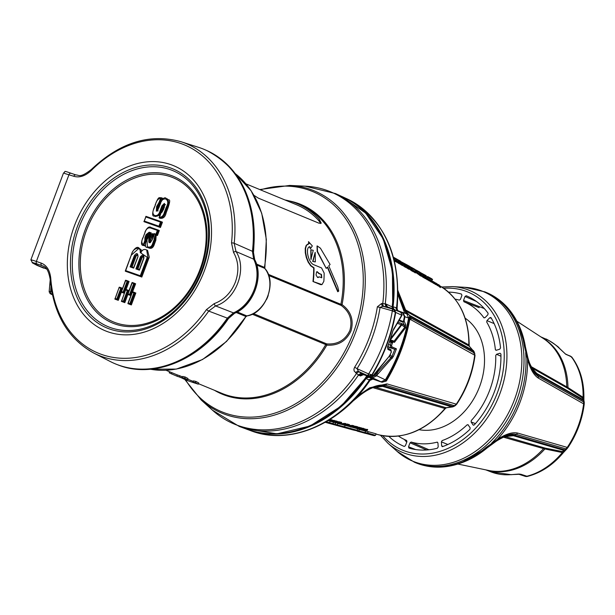 <?xml version="1.0" encoding="UTF-8"?>
<svg xmlns="http://www.w3.org/2000/svg" width="615" height="615" viewBox="0 0 615 615"><rect width="100%" height="100%" fill="white"/><g stroke="black" fill="none" stroke-linecap="round" stroke-linejoin="round"><path stroke-width="0.92" d="M268.709 275.489L341.194 305.44C349.843 311.874 352.733 320.246 349.858 330.547C345.223 340.203 337.512 344.661 326.734 343.908L253.426 313.612M214.42 390.271A102.697 78.966 -67.5 0 0 326.819 345.138L326.734 343.908A1.284 0.992 -67.5 0 0 325.75 344.585L326.819 345.138C338.042 345.884 346.099 341.171 350.981 330.978C354.009 320.123 351.027 311.336 342.048 304.625A102.697 78.966 -67.5 0 0 289.281 200.944M51.783 291.733L49.192 291.456L49.2 291.894L50.115 293.624L52.406 294.839M195.916 381.438L198.753 382.968L198.307 384.175L188.651 381.016L195.232 383.199L193.01 382.092L193.464 380.885A102.052 78.474 -67.5 0 0 195.916 381.438L195.455 382.653L198.299 384.175M187.721 379.24L193.256 381.415M176.859 376.103A103.343 79.458 -67.5 0 0 179.188 376.926L182.886 378.448C185.169 379.048 184.954 378.779 182.24 377.641L182.693 376.434A102.052 78.474 -67.5 0 0 185.146 376.987L187.99 378.517L187.537 379.724L176.859 376.103L177.304 374.904A102.052 78.474 -67.5 0 0 179.642 375.719L182.517 376.903M182.824 378.556L188.651 381.016M193.01 382.092A103.343 79.458 -67.5 0 0 195.455 382.653M183.07 377.979L182.886 378.448L184.462 378.755M182.24 377.641A103.343 79.458 -67.5 0 0 184.692 378.202L185.146 376.987M184.692 378.202L187.537 379.724M171.893 372.698L171.454 373.858A103.343 79.458 -67.5 0 1 169.202 372.767L169.586 371.744M171.454 373.858L177.881 376.565M179.188 376.926L179.642 375.719M377.356 306.8A124.345 95.609 112.5 0 1 369.092 338.112A124.345 95.609 112.5 0 1 354.632 367.247L353.933 369.1L354.14 370.991L356.531 373.413A3.213 2.037 124.7 0 1 359.421 372.052L358.499 371.414L357.031 368.662A126.129 96.986 -67.5 0 0 380.078 307.346L382.968 306.301L387.488 306.916L385.843 303.941L381.661 303.472L377.356 306.8A3.213 0.615 -171.1 0 0 380.078 307.346A11337.74 2930.752 11.8 0 0 392.109 310.767L401.703 315.172L393.162 330.001A139.743 107.448 112.5 0 1 387.558 346.929L387.957 349.435L391.017 350.865L391.209 352.111A139.513 107.279 112.5 0 1 390.356 354.163L389.072 356.439L373.905 374.62M355.608 372.782A3.213 2.03 124.7 0 1 358.499 371.414A12363.13 1977.694 27.1 0 1 368.031 375.773A3.26 2.798 -58.3 0 0 368.623 375.926L371.883 374.796L368.639 373.92A2.145 0.584 102 0 0 368.623 375.926M354.632 367.247A3.213 0.454 -147.8 0 1 357.031 368.662A11342.86 3509.613 -150.5 0 1 368.4 373.843A2.145 0.553 114.6 0 0 368.031 375.773L369.054 376.572L362.22 374.181L359.421 372.052M384.068 306.478A3.213 2.06 -81 0 1 382.753 303.649A125.714 96.663 112.5 0 0 305.063 186.161L289.773 185.423A120.363 92.55 -67.5 0 1 355.532 332.692A120.363 92.55 -67.5 0 1 201.136 399.927L212.482 410.197A125.714 96.663 112.5 0 0 356.531 373.413L358.514 375.027A3.213 2.583 129.6 0 1 361.889 373.905M212.482 410.197L239.32 426.472A126.06 96.932 -67.5 0 0 358.514 375.027L360.475 375.965L363.488 374.643L362.197 374.174L358.999 375.419M361.943 374.727L360.475 375.965M370.107 377.556L366.555 375.773L372.575 377.894L376.672 375.834A141.05 108.463 -67.5 0 0 377.449 374.52L393.246 356.723A142.718 109.739 -67.5 0 0 396.429 348.836L394.638 349.282L387.819 346.891M393.731 309.107L393.093 306.754L392.57 306.662M396.314 310.229L397.252 310.537L395.722 307.638L393.093 306.754A125.737 96.678 -67.5 0 0 343.47 197.2A125.737 96.678 -67.5 0 0 341.51 196.323A125.744 96.686 112.5 0 1 392.531 307.039L392.147 306.862M251.043 430.792C290.08 445.898 340.679 424.142 370.015 380.362L371.99 379.086L373.213 379.201L372.421 378.863A3.213 2.529 112.6 0 0 369.369 380.147A125.575 96.563 112.5 0 1 251.043 430.792L245.47 428.724A125.737 96.678 -67.5 0 0 247.484 429.493A125.737 96.678 -67.5 0 0 366.094 378.571L369.915 380.393L372.851 379.094M398.02 310.767A3.213 3.067 147.8 0 1 397.052 308.2L395.722 307.638M455.192 405.685A2.145 1.038 -119.4 0 1 455.154 405.7L456.676 404.27L386.943 383.883L369.723 387.788L357.684 395.991M409.844 319.147L474.695 355.178A89.521 68.834 112.5 0 1 456.261 404.224L453.278 406.53L446.152 407.745L444.952 408.483A80.888 62.192 112.5 0 1 378.279 434.69L375.996 434.059M398.02 294.785L404.693 313.15M456.676 404.27C466.562 389.333 472.681 373.067 475.018 355.478A2.145 0.454 -172.7 0 0 474.695 355.178L474.488 353.033L409.974 317.486M453.793 406.469A2.145 1.038 -119.4 0 1 453.755 406.492L455.154 405.7A2.145 1.038 -119.4 0 1 454.67 405.746L385.482 385.213A4.29 3.459 106.6 0 0 386.943 383.883M474.811 353.425A2.145 1.115 159.5 0 0 474.795 353.379A2.145 1.115 159.5 0 0 474.488 353.033L473.934 351.565A2.145 1.115 159.4 0 1 474.242 351.911L475.018 355.478M439.787 285.852C459.144 297.837 468.93 317.64 469.16 345.276A2.145 0.63 -179.1 0 0 469.16 345.276L469.16 345.276A2.145 0.63 -179.1 0 0 468.838 344.938L469.268 346.245L473.934 351.565L410.144 316.387L410.759 317.963A4.29 3.444 -61.2 0 1 410.997 319.885M469.614 346.606A2.145 1.361 136.8 0 0 469.46 346.399A2.145 1.361 136.8 0 0 469.268 346.245L404.732 310.437A2.145 1.714 119 0 1 404.27 309.214L403.717 308.868M473.419 352.441A2.145 1.361 136.8 0 0 473.704 351.08M473.519 350.719A2.145 1.361 136.8 0 0 473.481 350.673A2.145 1.361 136.8 0 0 473.289 350.519L409.475 315.326A4.29 3.444 118.8 0 1 410.144 316.387L409.552 316.025M473.588 353.179A2.145 1.115 159.4 0 0 474.234 352.372M474.257 351.949A2.145 1.115 159.4 0 0 474.242 351.911L469.46 346.399L469.16 345.276M452.463 406.946A2.145 1.322 -97.8 0 1 452.409 406.953L453.755 406.492A2.145 1.038 -119.4 0 1 453.278 406.53L383.96 386.043L385.482 385.213C377.064 384.044 367.278 388.296 356.116 397.974A100.722 77.452 -67.5 0 1 354.763 399.127M453.447 405.408A2.145 1.322 -97.8 0 1 452.901 406.715M372.759 387.627L444.952 408.483A2.145 0.523 -140 0 0 445.398 408.491A2.145 0.523 -140 0 1 445.406 408.483L446.475 407.76L452.409 406.953A2.145 1.322 -97.8 0 1 452.087 406.93L382.753 386.435A4.29 3.452 106.5 0 0 383.96 386.043C376.226 384.944 367.224 388.849 356.961 397.759A99.768 76.714 112.5 0 1 352.61 401.326M446.528 407.76A2.145 1.322 -97.8 0 1 446.475 407.768A2.145 1.322 -97.8 0 1 446.152 407.745L374.52 386.989M419.076 429.693A61.1 46.986 -67.5 0 0 476.756 393.246A61.1 46.986 -67.5 0 0 470.713 322.806A61.1 46.986 -67.5 0 0 465.155 318.186M490.739 317.448L491.047 317.724A81.472 62.645 112.5 0 1 500.533 347.898L499.741 349.205L496.282 350.266L495.359 349.574A75.038 57.702 -67.5 0 0 486.711 322.06L486.965 320.623L489.824 317.694L491.47 318.447M495.836 350.266L496.282 350.266M491.047 317.724L489.824 317.694M484.297 308.561L463.526 300.481L465.032 296.468L466.224 295.746A81.472 62.645 112.5 0 1 467.308 296.207A81.472 62.645 112.5 0 1 488.095 313.243L487.887 314.742L485.02 317.671L483.836 317.694L484.151 317.932M483.836 317.694A75.038 57.702 -67.5 0 0 463.895 301.742L479.193 307.692M463.526 300.481L463.895 301.742M398.474 436.073A75.038 57.702 -67.5 0 0 405.677 440.063A75.038 57.702 -67.5 0 0 406.553 440.44L406.922 441.701L405.408 445.714L404.232 446.436M404.224 446.436A81.472 62.645 112.5 0 1 388.857 436.404M448.489 292.094A81.472 62.645 112.5 0 1 461.488 294.085L461.919 295.377L460.412 299.39L459.29 300.128A75.038 57.702 -67.5 0 0 455.069 299.121M415.679 449.557L408.521 446.805L410.036 442.792L426.602 449.98M428.955 449.773L411.158 442.054L410.036 442.792M411.158 442.054A75.038 57.702 -67.5 0 0 437.05 442.17L437.941 442.923L438.195 446.944L437.357 448.227A81.472 62.645 112.5 0 1 408.96 448.097L408.521 446.805M437.511 442.208L437.05 442.17M467.954 424.65L470.175 427.856L469.921 429.347A81.472 62.645 112.5 0 1 442.6 446.613L441.639 445.883L441.393 441.862L447.851 444.491M442.116 446.621L442.6 446.613M468.23 424.896L467.062 424.865A75.038 57.702 -67.5 0 1 442.154 440.601L441.393 441.862M473.804 425.196L473.043 424.927L471.098 421.967L471.298 420.529A75.038 57.702 -67.5 0 0 495.736 355.516L496.536 354.286L499.987 353.225L500.918 354.009A81.472 62.645 112.5 0 1 474.273 424.896L473.373 425.196M397.605 310.667A3.213 2.529 112.6 0 1 396.506 307.961A125.575 96.563 112.5 0 0 346.914 198.791C384.483 219.078 401.211 255.586 397.098 308.315L397.482 310.137L398.574 311.098M379.401 381.369A3.213 2.053 -70.7 0 1 379.324 381.346L379.324 381.346A3.213 2.053 -70.7 0 1 379.263 381.315L373.197 379.194A3.213 2.967 114.3 0 0 369.73 380.347M440.286 286.136A80.888 62.192 112.5 0 1 468.838 344.938L404.27 309.214M434.713 282.938A83.579 64.267 -67.5 0 0 433.098 281.647L429.847 279.625L434.713 282.938L434.405 283.776L431.215 281.778M425.788 277.872A84.847 65.244 -67.5 0 0 423.889 276.373L424.642 276.735A84.686 65.113 -67.5 0 0 424.127 276.358L423.32 275.95A84.847 65.244 -67.5 0 0 423.043 275.751L422.59 275.497A84.908 65.29 112.5 0 1 425.326 277.611L425.788 277.872L425.472 278.71L425.011 278.449A84.047 64.629 -67.5 0 0 424.15 277.749M424.404 277.073L420.575 274.336L424.404 277.073L424.089 277.911L420.36 275.482M415.602 272.068A86.269 66.335 -67.5 0 0 414.072 270.861L410.52 268.655A86.615 66.605 112.5 0 1 413.134 270.661L413.595 270.923A86.554 66.551 -67.5 0 0 411.327 269.17L413.68 270.654A86.338 66.389 112.5 0 1 415.148 271.807L415.602 272.068L415.286 272.899L414.833 272.637A85.477 65.728 -67.5 0 0 413.38 271.484M413.68 270.654L413.28 271.753L412.819 271.492A85.754 65.943 -67.5 0 0 412.027 270.854M412.281 270.177A86.738 66.697 -67.5 0 0 409.536 268.079L409.075 267.817A86.8 66.743 112.5 0 1 411.827 269.916L412.281 270.177L411.973 271.007L411.512 270.746A85.939 66.082 -67.5 0 0 409.06 268.855M409.229 268.417L405.393 265.711L409.229 268.417L408.913 269.255L405.185 266.841M406.008 266.572A87.599 67.358 -67.5 0 0 402.179 263.75L401.71 263.489A87.661 67.404 112.5 0 1 403.071 264.427L406.008 266.572L405.692 267.402L401.833 264.934M402.641 264.65A88.068 67.719 -67.5 0 0 401.011 263.389L397.751 261.39L402.641 264.65L402.325 265.48L399.135 263.504M394.054 259.361L397.167 261.475L396.852 262.305L395.507 261.406M394.107 259.576A89.121 68.526 112.5 0 1 395.276 260.476L395.752 260.752L395.437 261.583L394.961 261.314A88.26 67.865 -67.5 0 0 394.446 260.898M397.167 261.475L395.714 260.168A88.606 68.134 112.5 0 1 398.927 262.559L399.419 262.843L399.112 263.674L398.612 263.397A87.745 67.473 -67.5 0 0 396.936 262.09M421.214 275.251A85.477 65.728 -67.5 0 0 419.161 273.644L417.631 272.776A85.693 65.89 112.5 0 1 418.092 273.129L419.107 273.706A85.554 65.782 112.5 0 1 420.268 274.605L416.094 271.653C414.656 270.785 414.664 270.884 416.117 271.953L421.214 275.251L420.898 276.089L415.786 272.476M431.645 281.216A84.024 64.613 -67.5 0 0 430.123 279.994L424.773 276.758A84.624 65.067 112.5 0 1 427.371 278.779L427.832 279.041A84.562 65.021 -67.5 0 0 425.58 277.273L427.817 278.703A84.355 64.867 112.5 0 1 429.278 279.863L429.739 280.132A84.293 64.813 -67.5 0 0 428.224 278.918L429.731 279.787A84.086 64.66 112.5 0 1 431.184 280.955L431.645 281.216L431.33 282.054L430.869 281.793A83.233 63.998 -67.5 0 0 429.524 280.701M429.739 280.132L429.424 280.97L428.963 280.701A83.494 64.206 -67.5 0 0 427.617 279.617M427.832 279.041L427.517 279.879L427.056 279.617A83.763 64.406 -67.5 0 0 425.58 278.426M440.771 286.721L438.695 284.653L439.663 285.706L435.881 283.046L440.771 286.721L440.455 287.566L437.911 285.537M438.141 284.922A83.117 63.914 -67.5 0 0 436.619 283.692L433.075 281.478A83.463 64.175 112.5 0 1 435.674 283.515L436.127 283.776A83.394 64.129 -67.5 0 0 433.875 281.993L436.227 283.484A83.179 63.96 112.5 0 1 437.68 284.66L438.141 284.922L437.826 285.76L437.365 285.498A82.318 63.299 -67.5 0 0 435.927 284.322M436.227 283.484L435.812 284.614L435.359 284.353A82.602 63.514 -67.5 0 0 434.459 283.615M337.781 423.504L343.831 424.973M344.884 425.257L350.481 426.795M351.757 427.141L357.63 428.755L357.069 430.246L356.062 430.6A86.331 66.382 112.5 0 1 351.834 429.624L343.993 427.287L344.6 426.825L337.266 424.88L337.773 423.328M328.079 420.637L330.178 421.214L329.617 422.705L328.618 423.059A89.821 69.065 112.5 0 1 326.573 422.62L334.698 424.719C336.859 425.311 336.974 425.396 335.029 424.973A0.646 0.407 -76.3 0 1 335.029 424.973A88.675 68.188 112.5 0 1 334.083 424.734L330.693 423.804M330.163 421.267L334.114 422.274M375.527 435.32L367.67 433.022A84.247 64.783 112.5 0 1 365.041 432.491L365.556 431.13A82.794 63.66 -67.5 0 0 368.193 431.653L376.088 433.821L375.527 435.32L374.527 435.674A83.986 64.583 112.5 0 1 372.859 435.343L372.913 434.767M357.546 428.978L358.03 429.109A83.479 64.183 -67.5 0 0 359.414 429.47L365.548 431.153M332.115 420.391A88.406 67.981 -67.5 0 0 334.037 420.422L334.545 420.552L334.229 421.39L333.722 421.252A89.267 68.642 112.5 0 1 331.285 421.198L329.517 420.829A89.429 68.765 112.5 0 1 328.879 420.791L330.57 421.16A89.267 68.642 112.5 0 1 330.232 421.137L330.739 421.275A89.206 68.588 -67.5 0 0 334.229 421.39M334.629 421.675L334.944 420.837L336.697 421.114L337.435 421.421L337.128 422.259L335.098 421.644L335.667 422.198L332.761 421.852L337.128 422.259M334.399 420.937L334.86 421.06M342.955 423.72L343.285 423.435A86.984 66.881 -67.5 0 0 345.261 423.458L345.761 423.597L345.453 424.427L344.946 424.296A87.837 67.542 112.5 0 1 342.97 424.265L342.64 424.542L344.331 424.95A87.499 67.281 -67.5 0 0 347.667 425.026L347.16 424.896A87.561 67.327 112.5 0 1 344.262 424.834L343.562 424.404A87.776 67.496 -67.5 0 0 345.453 424.427M345.599 424.043A86.7 66.666 -67.5 0 0 347.475 424.058L347.982 424.196L347.667 425.026M348.92 424.45L349.42 424.581L349.105 425.419L348.605 425.28L348.92 424.45A86.515 66.528 -67.5 0 1 347.882 424.45M351.357 426.203L351.672 425.372L353.425 425.642L354.163 425.949L353.848 426.787L352.495 426.472M349.789 425.58L351.58 425.603M357.169 426.656L357.938 426.964L357.623 427.802L356.861 427.494L357.169 426.656L355.562 426.287A85.654 65.859 -67.5 0 1 354.04 426.28M357.815 427.287A85.185 65.498 -67.5 0 0 359.245 427.287L361.043 428.032M361.566 428.286A84.716 65.144 -67.5 0 0 363.096 428.286L363.642 428.432L363.327 429.27L362.781 429.116A85.577 65.805 112.5 0 1 357.976 428.97L363.596 429.731L361.72 429.993L362.543 430.216A84.993 65.359 -67.5 0 0 367.355 430.354L366.824 430.216A85.062 65.405 112.5 0 1 362.742 430.116L364.411 429.693L359.245 429.17A85.508 65.751 -67.5 0 0 363.327 429.27M363.511 428.763L365.149 428.97L364.833 429.808M365.003 429.37A84.201 64.744 -67.5 0 0 367.132 429.378L367.67 429.516L367.355 430.354M337.312 421.744A87.776 67.489 -67.5 0 0 338.942 421.767L340.595 422.167C342.117 422.428 341.963 422.597 340.126 422.697M330.147 419.368L329.871 420.206L329.363 420.068A89.821 69.065 112.5 0 1 329.017 420.068M330.032 419.784A88.691 68.196 -67.5 0 0 331.777 419.807L332.285 419.945L331.969 420.775L331.47 420.645A89.552 68.857 112.5 0 1 328.579 420.56L327.726 420.352M396.89 308.092A3.213 2.967 -65.7 0 0 398.12 310.844M396.429 348.836L391.94 346.868L391.532 345.545A141.143 108.532 -67.5 0 0 392.485 342.901L393.223 341.894L394.453 342.34L405.593 327.787L405.731 324.866L404.093 320.961A142.603 109.654 -67.5 0 0 404.908 316.748L408.591 318.009L406.884 313.919L403.048 312.612L402.656 312.912L404.378 316.656A142.188 109.332 112.5 0 1 403.571 320.853L402.979 322.129L404.093 320.961L403.571 320.853M397.152 310.498L406.676 313.842M409.359 316.963L409.283 318.293A3.213 0.553 -169.7 0 1 409.913 318.762L409.99 317.87A3.213 1.507 0.1 0 0 409.359 316.963L409.99 317.87A3.213 1.507 0.1 0 1 409.99 317.901M386.289 380.985A3.213 1.368 -139.4 0 1 386.274 381.008A3.213 1.368 -139.4 0 1 385.213 381.2L381.953 382.207A3.213 2.814 107.8 0 0 382.092 382.253A3.213 2.814 107.8 0 0 382.1 382.253L379.263 381.315M372.267 376.926A1.069 0.684 -70.7 0 0 372.575 377.894L381.108 381.854L371.683 378.556L368.585 379.824M381.108 381.854L385.344 379.855L375.519 375.15L372.344 376.641M404.593 310.36L409.475 315.326L406.653 313.066L403.217 307.915L399.873 298.99L398.051 290.803M415.348 270.446A85.547 65.782 112.5 0 1 417.162 271.392L416.893 272.114M417.162 271.392L420.414 273.083L420.045 274.052M411.243 268.079A86.223 66.297 112.5 0 1 412.334 268.655L415.417 270.254L415.094 271.115M412.334 268.655L412.027 269.485M400.742 262.336A87.368 67.181 112.5 0 1 401.318 262.605L411.204 267.909M410.728 267.071L409.559 266.303L411.297 267.932L410.735 269.432M407.153 266.81L407.376 265.065L407.537 265.795L407.376 265.065L401.987 262.19A0.646 0.407 -65 0 1 401.987 262.19L401.088 261.775A0.646 0.407 -66.1 0 1 401.111 261.79A88.007 67.673 -67.5 0 1 401.949 262.167M419.707 272.937L432.191 279.764M393.685 257.969L399.358 261.175C401.434 262.282 401.211 262.274 398.704 261.144M398.812 260.499L398.605 260.114C400.665 261.121 401.418 261.767 400.857 262.044L400.288 263.535M398.751 260.829L398.589 260.099L393.477 257.216L398.597 260.107L398.405 261.744M423.889 276.373L424.273 276.665M425.326 277.611L425.011 278.449M423.858 276.204L423.312 275.935M420.575 274.336L420.629 274.774M415.148 271.807L414.833 272.637M413.134 270.661L412.819 271.492M411.827 269.916L411.512 270.746M405.393 265.711L405.446 266.126M404.954 266.011L404.647 266.849M401.979 263.774L402.102 264.219M399.696 262.643L399.389 262.82A88.537 68.081 -67.5 0 0 395.614 260.045L396.237 260.791L394.038 259.299M396.783 261.26L396.467 262.09M395.752 260.752A89.052 68.473 -67.5 0 0 394.084 259.469M395.276 260.476L394.961 261.314M398.927 262.559L398.612 263.397M408.76 267.525L408.183 267.194L408.637 267.986M416.094 271.653C414.656 270.785 414.664 270.884 416.117 271.953L415.802 272.776M431.184 280.955L430.869 281.793M429.278 279.863L428.963 280.701M427.371 278.779L427.056 279.617M440.217 286.406L439.902 287.251M439.84 285.929L439.525 286.767M437.68 284.66L437.365 285.498M435.674 283.515L435.359 284.353M329.617 422.705L326.327 421.667M335.567 424.504C337.72 424.996 337.635 424.911 335.306 424.25L329.625 422.705M367.67 433.022L368.193 431.653M365.018 432.614L358.868 430.923L359.414 429.47M331.285 421.198L331.447 420.775M333.722 421.252L334.037 420.422M333.43 421.383L332.761 421.852M335.098 421.644L335.413 420.814M343.285 423.435L342.64 424.542M344.946 424.296L345.261 423.458M344.262 424.834L344.415 424.427M347.16 424.896L347.475 424.058M348.605 425.28A87.376 67.189 112.5 0 1 345.1 425.188L345.607 425.326A87.315 67.135 -67.5 0 0 349.105 425.419M352.464 426.456L349.481 426.403L353.848 426.787M351.826 426.18L352.141 425.342M350.396 425.28L349.481 426.403M356.861 427.494L355.247 427.125A86.515 66.52 112.5 0 1 350.427 426.941L350.934 427.079A86.446 66.474 -67.5 0 0 352.603 427.194L357.623 427.802M355.247 427.125L355.562 426.287M358.307 428.494L360.736 428.863L358.937 428.125A86.046 66.159 112.5 0 1 356.838 428.102L358.307 428.494M356.915 427.894L356.869 428.417M358.937 428.125L359.245 427.287M360.736 428.863L360.897 427.663M361.72 429.993L361.881 429.57M362.781 429.116L363.096 428.286M364.411 429.693L364.726 428.855M366.824 430.216L367.132 429.378M343.97 425.165L344.692 425.219L344.069 424.888M339.557 422.982L340.426 423.305L339.219 423.358L334.053 422.428L339.818 423.52L341.317 423.42L338.634 422.605A88.637 68.157 112.5 0 1 335.998 422.536L337.681 422.997A88.422 67.988 -67.5 0 0 338.265 423.02L337.151 422.72A88.56 68.096 -67.5 0 0 338.634 422.751L339.557 422.982M338.634 422.605L338.942 421.767M335.805 422.82L335.982 422.336M328.81 420.199A89.759 69.018 -67.5 0 0 329.871 420.206M331.47 420.645L331.777 419.807M328.195 420.575L328.648 420.675A89.49 68.811 -67.5 0 0 331.969 420.775M365.717 378.348L369.1 377.249L370.245 377.618L369.538 377.026M404.378 316.656L404.908 316.748L403.048 312.612L396.567 310.344M409.913 318.762C405.908 340.579 398.197 361.09 386.781 380.293A3.213 0.392 30.9 0 1 386.036 380.132L385.344 379.847A143.672 110.477 112.5 0 0 408.591 318.009L409.283 318.293A143.672 110.477 112.5 0 1 386.036 380.132L385.213 381.2M417.216 271.276L417.416 270.746A86.185 66.274 -67.5 0 0 415.302 269.678L417.416 270.746L417.216 271.276M420.414 273.083L419.891 272.145L417.416 270.746L419.907 272.153M415.417 270.254L414.894 269.324L412.58 268.017A86.861 66.789 -67.5 0 0 411.204 267.31M414.91 269.332L412.58 268.017L412.388 268.54L412.58 268.017L410.759 267.087M401.018 263.397L401.318 262.605A0.646 0.407 -65 0 1 401.964 262.175L409.567 266.303A0.646 0.492 -60.5 0 0 409.559 266.303L407.376 265.065M430.254 278.203C432.46 279.256 432.084 278.979 429.124 277.365L427.563 276.481L427.348 278.195M425.872 277.35L426.241 276.373A0.646 0.492 -60.5 0 0 426.087 275.651L419.876 272.284M433.114 281.747A83.64 64.314 112.5 0 1 433.959 282.423L433.045 281.924M405.193 266.026L403.617 264.827A87.661 67.404 112.5 0 1 405.193 266.026M401.026 263.481A88.13 67.765 112.5 0 1 401.879 264.143L400.965 263.643M334.806 424.919L335.982 425.257L334.806 424.919M335.306 424.973L343.993 427.287M337.274 424.873L335.044 424.973A0.646 0.407 -76.3 0 1 335.037 424.973L334.091 424.734A0.646 0.407 -75.3 0 1 334.083 424.734L333.476 424.565M326.288 421.79L326.073 422.359L328.656 423.066L326.573 422.62M335.798 422.928L334.698 424.719M367.639 433.152L367.424 433.721L374.573 435.681L365.756 433.383A84.893 65.275 -67.5 0 0 367.424 433.721M365.041 432.491L365.725 433.375L372.859 435.335M356.323 430.154L357.015 431.046A85.57 65.797 -67.5 0 0 357.784 431.261A85.57 65.797 -67.5 0 0 358.63 431.492L365.74 433.452L366.763 433.098M358.868 430.923L358.63 431.492M335.129 422.174L333.299 421.882L335.129 422.174M351.849 426.718L350.02 426.433L351.849 426.718M355.309 427.264L356.285 427.494L355.977 427.748L353.287 427.225A86.446 66.474 -67.5 0 0 355.309 427.264M353.81 427.24L353.287 427.225M357.93 428.248A85.985 66.112 -67.5 0 0 359.022 428.263L360.136 428.709L357.93 428.248M370.084 377.564L366.701 375.834A1.069 0.684 -70.7 0 1 366.555 375.719M350.135 429.139L335.944 425.249M325.404 422.336L326.373 422.605A0.646 0.492 105.4 0 0 326.504 422.62M403.548 321.676L399.327 320.031M377.449 374.52L376.295 373.835A140.005 107.656 112.5 0 1 375.519 375.15M398.935 320.707L402.979 322.129L404.339 325.358L405.731 324.866M397.382 323.305L401.71 324.966A1.069 0.446 -54.2 0 0 402.31 323.897L404.339 325.358L404.801 327.195A1.069 0.407 35 0 1 405.593 327.787M394.453 342.34L394.03 341.248L404.801 327.195L401.71 324.966L390.31 339.98L392.947 340.71A1.069 0.684 109.3 0 0 392.17 341.056L393.223 341.894A1.069 0.661 -70.1 0 0 392.947 340.71L391.663 340.256M393.546 340.925L394.03 341.248M392.708 342.501L391.663 341.656L391.217 342.455A140.097 107.725 112.5 0 1 390.271 345.084L390.925 347.66L394.638 349.282M392.485 342.901L389.656 341.902M391.94 346.868A1.069 0.653 113.6 0 1 390.925 347.66L387.927 346.606M394.815 349.32A141.673 108.932 112.5 0 1 392.016 356.193L393.246 356.723M389.971 355.478L392.016 356.193L391.202 357.453L392.262 358.322M389.157 356.738L391.202 357.453L377.172 372.605L378.164 373.605M376.434 372.344L377.172 372.605L376.295 373.835L375.373 373.513M342.171 426.941L350.166 429.147A86.723 66.689 112.5 0 1 348.759 428.778A86.723 66.689 112.5 0 1 347.39 428.378L351.834 429.624M390.886 338.296L401.18 324.635A1.069 0.684 109.3 0 0 401.48 323.452L398.028 322.237M390.356 354.163L391.209 352.111M374.005 374.673A139.743 107.448 112.5 0 1 373.466 375.557L372.167 375.081L369.054 376.572L370.345 377.049L363.488 374.643A1.069 0.684 -70.7 0 1 363.488 374.643L361.405 375.227M373.466 375.557L370.345 377.049L373.466 375.557M393.162 330.001L387.765 347.029L387.688 348.205L390.625 349.558A1.069 0.838 115 0 1 391.017 350.865M387.681 348.182A1.069 0.838 115 0 1 387.957 349.435M372.167 375.081L371.883 374.796A139.782 107.487 -67.5 0 0 395.337 312.382L393.623 309.422A3.26 2.814 -75.4 0 0 393.07 309.161A2.145 0.546 105.8 0 0 392.109 310.767M393.623 309.422A2.145 0.6 118.3 0 0 392.339 310.859A137.929 106.057 112.5 0 1 368.639 373.92L368.4 373.843M387.089 306.877A3.213 2.614 -84.4 0 1 385.251 303.879A126.06 96.932 -67.5 0 0 335.559 193.579L342.578 196.823A125.744 96.686 112.5 0 1 392.147 306.87L385.843 303.941M366.771 375.88A125.744 96.686 112.5 0 1 246.584 429.132L239.32 426.472M381.661 303.472A3.213 2.06 -81 0 0 382.968 306.301A12357.295 1323.219 -165.8 0 0 393.07 309.161L400.619 312.228L402.041 314.849M392.378 308.63L392.147 306.87M392.516 307.154L392.616 308.715M372.183 375.042A139.797 107.494 -67.5 0 0 395.722 312.428M341.194 305.44L342.048 304.625L340.887 304.317A1.284 0.992 -67.5 0 0 341.194 305.44M387.488 306.916L394.323 309.307L395.729 312.389M401.91 314.557L401.703 315.172A1.069 0.553 -151.6 0 1 401.779 315.649L402.018 315.164A1.069 0.715 -157.4 0 0 401.91 314.557M401.818 315.395A1.069 0.715 -157.4 0 0 402.018 315.164A1.069 1.069 0 0 0 402.095 314.742L400.619 312.228M393.846 328.779A1.069 0.492 -146.7 0 0 393.977 328.679A1.069 0.492 -146.7 0 0 393.923 328.233M401.633 315.787A1.069 0.553 -151.6 0 0 401.779 315.649L393.362 330.124M253.918 195.293L258.262 198.099L319.07 223.23L321.222 223.114L319.316 219.394A102.052 78.474 -67.5 0 0 296.914 203.519A102.052 78.474 -67.5 0 0 284.945 199.96M315.157 261.921L312.674 261.406L315.172 252.35L315.334 261.875L312.674 261.406M311.228 259.253L310.982 249.759L313.258 250.343L310.882 259.361L310.813 249.821M338.073 291.61L327.618 267.01L326.227 268.401L317.548 251.535L317.194 245.923L320.415 248.183L330.094 264.496L328.764 265.857L337.773 286.813L338.734 291.041L337.72 291.725L327.511 267.594M326.227 268.401L317.202 251.643L317.025 245.992M321.806 284.63L320.569 284.63L312.966 281.493A102.052 78.474 -67.5 0 0 313.673 267.956L310.683 265.788L308.146 262.121L306.285 257.516L305.278 252.711L305.232 248.429L306.209 245.331L308.161 243.855M308.738 243.701L308.499 241.649L312.335 245.915L310.437 248.721L309.491 246.807M320.676 223.537L318.824 220.7A100.768 77.482 -67.5 0 0 296.43 204.703L245.908 183.831M313.02 261.298L315.172 252.35M310.437 248.721L309.937 246.684C304.963 246.93 308.038 262.697 313.888 264.765L321.56 267.932L324.151 273.06A102.482 78.805 112.5 0 1 323.836 281.355L321.991 284.584L312.966 281.493M313.319 281.386A102.482 78.805 -67.5 0 0 314.019 267.848L313.673 267.956M314.019 267.848L311.029 265.68L308.492 262.013L306.631 257.416L305.624 252.604L305.586 248.322L306.554 245.224L309.107 243.663L308.499 241.649M321.461 274.428L319.239 273.514L317.086 271.63L316.541 271.999L316.049 275.005L317.586 277.48L319.116 276.835L321.753 277.772L321.461 274.428L318.893 273.621L316.917 271.699M321.568 277.796L321.115 274.536M319.116 276.835L318.147 277.565M46.294 268.624L37.008 265.365L32.879 263.135C31.111 262.136 32.51 262.413 37.077 263.943L42.75 265.918C46.24 266.633 48.708 271.054 50.153 279.164L50.153 279.164C53.513 314.188 68.05 338.811 93.764 353.048A114.544 88.076 -67.5 0 0 208.708 311.09L215.565 305.916C235.991 299.936 247.661 268.916 236.006 251.535L234.192 243.279L252.434 251.304A116.066 89.244 -67.5 0 0 205.741 150.075A116.066 89.244 -67.5 0 0 198.737 147.4L181.079 141.742C149.852 133.117 119.948 142.357 91.374 169.463C79.558 178.558 79.143 174.852 75.899 174.937A2.145 1.568 -70.9 0 1 75.922 174.944L71.156 173.292A2.145 1.576 -70.9 0 0 71.125 173.284C61.631 169.932 66.497 171.9 63.537 172.93L30.865 259.861L32.649 263.028A2.145 2.037 -61.6 0 0 32.641 263.028A2.145 2.037 -61.6 0 0 32.879 263.135M46.64 269.039L43.396 267.686M46.417 268.77L43.396 267.71M206.456 309.606L208.708 311.09L227.319 318.124L233.446 312.881A35.547 27.329 -67.5 0 0 233.454 312.874L215.565 305.916A2.145 0.946 71.4 0 1 214.274 303.579L206.456 309.606A112.699 86.661 112.5 0 1 110.838 356.977A112.699 86.661 112.5 0 1 50.791 278.557C49.953 270.408 46.74 265.25 41.144 263.082A2.145 1.568 108.8 0 0 41.866 265.565L43.58 266.341M227.319 318.124A116.066 89.244 -67.5 0 0 227.327 318.116L228.234 318.478A116.035 89.229 112.5 0 1 118.042 364.918L117.111 364.564A116.066 89.244 -67.5 0 0 227.319 318.124M93.764 353.048L110.262 361.505A116.066 89.244 -67.5 0 0 117.111 364.564M41.144 263.082L36.362 261.452C31.296 259.722 29.751 259.384 31.742 260.437M32.587 262.997A2.145 2.037 -61.6 0 0 32.641 263.02L43.604 268.079A2.145 2.045 112.4 0 1 43.527 268.048A2.145 2.045 112.4 0 1 43.519 268.048A2.145 2.045 112.4 0 1 43.434 268.009M64.452 173.407L73.777 176.267A2.145 1.568 -70.9 0 1 75.899 174.937L71.125 173.284A2.145 1.576 -70.9 0 0 69.003 174.622L36.362 261.452A2.145 1.576 108.7 0 0 37.077 263.943M73.777 176.267C79.535 177.996 85.447 175.99 91.504 170.255A2.145 0.653 -134.9 0 1 91.374 169.463M91.504 170.255A112.699 86.661 112.5 0 1 189.651 147.3A112.699 86.661 112.5 0 1 231.532 242.887L233.516 252.388C238.582 261.283 239.204 271.177 235.384 282.07M235.391 282.077C231.086 292.802 224.044 299.974 214.274 303.587M74.553 225.482A89.352 68.703 -67.5 0 0 108.002 331.831A89.352 68.703 -67.5 0 0 204.303 270.969A89.352 68.703 -67.5 0 0 170.855 164.62A89.352 68.703 -67.5 0 0 74.553 225.482M148.023 257.816L148.907 258.185L148.023 257.816L146.662 249.99L147.546 250.351L149.284 257.155L141.819 277.042L125.368 271.215L140.935 276.673L148.023 257.816L147.177 257.5L140.312 275.751L141.819 277.042M139.121 248.16L131.464 255.01L139.121 248.16L141.204 251.981L139.121 248.16L142.088 250.636M158.409 230.11L151.236 227.588A0.646 0.407 109.3 0 0 150.629 228.034L157.363 230.394L159.323 230.479L157.425 235.53L156.179 235.091L155.833 240.281L154.473 243.909C153.419 247.438 151.713 248.844 149.353 248.145L147.969 247.63M150.221 233.323C148.161 234.177 147.362 234.838 147.823 235.307L146.647 238.436L146.754 240.803M145.501 244.147L144.817 245.962L143.595 245.462L145.87 240.434L145.763 238.074L146.939 234.938L149.337 232.954L150.191 233.254M160.484 222.092L158.931 226.212L144.302 221.085L145.855 216.964L160.484 222.092L161.545 221.807L162.445 222.176L160.446 227.504L143.987 221.677L159.554 227.135L161.561 221.807L145.993 216.349L143.987 221.677M167.242 198.922C168.449 201.205 171.57 196.808 168.049 207.778L166.158 212.821C165.258 216.926 163.221 218.74 160.038 218.271L159.154 217.91C162.283 218.179 164.32 216.357 165.266 212.452L166.196 209.992L165.343 209.677L164.42 212.137C163.582 215.511 161.937 217.233 159.477 217.295L161.222 212.413C161.484 213.128 162.191 212.121 163.336 209.407L164.267 207.593L164.397 203.381L161.937 205.802L160.061 210.791C159.047 214.589 157.186 216.134 154.465 215.435C152.551 214.005 152.397 211.729 154.004 208.608L155.403 204.887C156.241 201.005 157.994 198.745 160.661 198.122L162.629 198.184L161.86 200.221M165.435 204.503L163.667 206.486L161.407 212.459M160.015 215.204L155.111 216.395M160.63 203.511L158.347 207.301L157.824 211.16M133.67 283.661L129.627 294.401L128.066 293.855L132.102 283.115L135.631 283.746L132.602 291.794M129.627 294.401L130.857 295.577L127.751 294.447L130.249 295.323L134.739 283.384M135.846 292.986L131.356 304.932L127.966 303.687L130.472 304.563L134.962 292.625L132.271 291.818L132.317 292.356L133.886 292.901L135.846 292.986M127.136 281.37L123.1 292.11L121.532 291.564L125.568 280.824L129.096 281.455L126.067 289.504M124.322 293.301L121.217 292.156L123.715 293.032L128.204 281.093L125.522 280.286L121.217 292.156M121.347 292.21L118.288 300.351L114.905 299.105L117.404 299.982L121.893 288.043L119.202 287.236L114.905 299.105M127.882 294.5L124.822 302.642L121.439 301.396L123.938 302.273L128.427 290.334L125.737 289.527L121.439 301.396M140.312 275.751L125.683 270.623L125.368 271.215M139.128 248.168C136.561 245.031 131.925 251.819 131.326 254.948L131.549 255.017C131.871 248.514 140.996 245.162 140.212 252.55L148.023 257.823M136.96 268.632L139.405 269.493L136.96 268.632L135.9 268.916L139.413 270.154L139.536 269.539M143.733 256.109L142.173 257.524L140.435 256.839L135.9 268.916M142.173 257.524L137.875 268.955M131.156 266.603L133.678 267.487L131.172 266.603L130.096 266.887L133.678 268.14L133.809 267.525M137.706 254.633L136.23 255.886L132.079 266.918M136.03 256.401L135.146 256.032L137.337 254.387L138.006 256.639C137.845 252.926 136.615 252.619 134.293 255.709L130.096 266.887M128.066 293.855L127.751 294.447M132.102 283.115L132.24 282.5L134.716 283.369L132.225 282.5M124.33 293.286L123.1 292.11M121.532 291.564L121.132 291.956M125.568 280.824L125.522 280.286M160.307 203.373L159.739 203.142L161.722 197.807C158.455 197.753 158.785 196.223 155.18 204.826L155.403 204.887M160.661 198.122L159.039 202.427L159.739 203.142L157.501 206.84L156.617 206.617L156.333 211.237L158.87 207.832L160.254 204.149C161.23 200.329 163.067 198.614 165.75 198.999C168.203 200.544 168.395 203.242 166.319 207.086L165.343 209.677M139.413 270.154L143.864 258.292C144.079 254.602 142.941 254.118 140.435 256.839M157.363 230.394L155.918 234.238L153.981 233.562L154.104 239.589L152.735 243.225C151.936 246.169 150.46 247.438 148.307 247.022L147.408 246.707L146.97 239.758L151.298 232.939L150.106 233.308C146.954 236.921 143.149 248.16 147.316 247.368L148.461 247.776C151.036 248.114 152.743 246.7 153.581 243.548L154.949 239.911L155.288 234.73L156.541 235.161L158.432 230.118L151.221 227.588C149.322 226.059 147.269 227.45 145.055 231.755L145.278 231.824C146.408 228.657 148.192 227.396 150.629 228.034M155.918 234.238L157.425 235.53M233.516 252.388A2.145 1.007 -31.5 0 1 236.006 251.535L253.657 259.138L252.434 251.32A116.066 89.244 -67.5 0 0 252.434 251.304L253.334 251.704L254.549 259.522A35.516 27.314 112.5 0 1 234.361 313.235L228.488 318.516C201.097 359.444 153.858 379.394 118.042 364.918M233.454 312.874A35.547 27.329 -67.5 0 0 253.657 259.138L254.549 259.522A1.069 0.569 153.4 0 1 254.733 259.684L253.334 251.704A116.035 89.229 112.5 0 0 206.655 150.475C241.68 168.779 257.308 202.581 253.534 251.873M160.446 227.504L158.931 226.212M146.408 240.657L144.833 240.626L143.318 244.655L144.817 245.962M156.179 235.091L153.981 233.562M131.356 304.932L129.85 303.641L128.281 303.095L127.966 303.687M129.042 290.588L127.351 290.611L123.315 301.35L124.822 302.642M122.508 288.297L120.824 288.32L116.781 299.059L118.288 300.351M43.757 268.14L36.954 265.342M145.855 216.964L145.801 216.426M144.302 221.085L143.902 221.477M141.043 252.842L141.235 252.25L141.043 252.842M140.212 252.55L141.166 252.227M123.315 301.35L121.747 300.804L125.737 289.527M121.747 300.804L121.355 301.196M116.781 299.059L115.22 298.513L119.202 287.236M115.22 298.513L114.821 298.905M161.107 212.951L163.559 209.477M153.296 234.353L150.567 239.658L150.26 242.479M584.25 402.779A4.29 3.582 -179 0 0 584.25 402.71A4.29 3.582 -179 0 0 583.466 400.58L583.435 401.833A4.29 3.552 119.5 0 1 583.627 403.847A78.328 60.232 112.5 0 1 567.253 447.413L517.622 433.06C512.318 431.899 505.522 434.059 497.228 439.541L485.988 447.512A92.181 70.879 112.5 0 1 415.901 462.841C429.762 468.407 444.376 468.599 459.736 463.433A91.773 70.571 -67.5 0 0 486.911 447.651L497.266 440.117C505.038 435.136 511.357 433.221 516.216 434.375L514.647 435.274C509.889 434.198 503.7 436.196 496.09 441.27L487.687 447.443A90.897 69.895 112.5 0 1 460.781 463.08L487.926 447.32A4.29 1.522 -130.3 0 1 487.687 447.443L486.911 447.651A4.29 1.522 -130.3 0 1 485.988 447.512M380.454 435.236L387.788 443.084A87.638 67.389 -67.5 0 0 458.959 445.56A87.638 67.389 -67.5 0 0 506.007 369.454A87.638 67.389 -67.5 0 0 452.448 286.605L464.771 287.313A91.843 70.617 112.5 0 1 521.074 372.805A91.843 70.617 112.5 0 1 472.12 453.555A91.843 70.617 112.5 0 1 397.013 451.295L414.433 462.234A92.181 70.879 -67.5 0 0 515.147 404.116A92.181 70.879 -67.5 0 0 484.843 291.856L486.311 292.463A92.181 70.879 112.5 0 1 524.264 345.684L527.501 358.999C530.092 368.693 533.689 375.058 538.286 378.094L583.627 403.847A4.29 0.922 -172.9 0 1 584.181 404.401A4.29 4.29 0 0 0 584.212 404.032A4.29 3.613 2.1 0 1 584.212 404.047A4.29 3.613 2.1 0 1 584.181 404.355M584.212 404.032A4.29 3.613 2.1 0 0 583.435 401.833L538.079 376.211C533.805 373.49 530.407 367.639 527.878 358.668L525.018 346.26L527.724 357.123C530.068 366.033 533.32 371.844 537.472 374.55L583.466 400.58A4.29 3.552 119.5 0 0 582.812 399.481A4.29 4.167 -9.4 0 1 584.196 401.918A4.29 4.167 -9.4 0 1 584.196 401.949A4.29 4.167 -9.4 0 1 584.25 402.487M526.34 352.772A4.29 0.638 166.6 0 0 525.656 352.664A92.181 70.879 112.5 0 1 491.669 443.077A4.29 0.446 54.4 0 0 492.223 443.538M527.878 358.668A4.29 0.63 163.8 0 1 527.501 358.999A92.012 70.748 -67.5 0 1 497.228 439.541A4.29 0.815 57.7 0 1 497.266 440.117M584.196 401.918A4.29 4.29 0 0 1 584.25 402.702A4.29 3.582 -179 0 0 584.25 402.702L584.212 404.047M584.165 404.462A4.29 0.922 -172.9 0 0 584.181 404.401C582.174 419.953 576.778 434.305 567.999 447.466A4.29 0.707 34 0 0 568.014 447.436A77.267 59.417 -67.5 0 0 584.165 404.462M517.622 433.06A4.29 3.559 106.3 0 1 516.216 434.375L565.769 448.842A4.29 3.567 106.3 0 0 567.253 447.413A4.29 0.707 34 0 0 567.999 447.466A4.29 4.29 0 0 1 567.837 447.689A4.29 3.49 -142.3 0 1 567.837 447.689A4.29 3.49 -142.3 0 1 565.769 448.842L564.931 449.903A4.29 3.452 38.7 0 0 566.953 448.812A4.29 3.452 38.7 0 0 566.961 448.804A4.29 3.452 38.7 0 0 566.992 448.766M567.976 447.489A4.29 3.49 -142.3 0 1 567.845 447.682L566.961 448.804A4.29 4.29 0 0 1 566.623 449.181A4.29 4.121 -134.7 0 1 563.694 450.334L562.394 451.571L562.333 452.555A71.678 55.119 112.5 0 1 526.225 476.41A2.145 1.668 111.7 0 1 525.433 476.371L518.407 474.104L525.479 476.425A2.145 1.96 -72.3 0 1 525.387 476.394M564.931 449.903A4.29 3.559 106.2 0 1 563.694 450.334L513.41 435.704A4.29 3.559 -73.8 0 0 514.647 435.274L564.931 449.903M565.323 450.411A4.29 4.105 -132.4 0 1 562.394 451.571L545.92 448.266A2.145 1.568 -78.7 0 0 544.898 448.958L562.333 452.555A4.29 1.022 -140.4 0 0 563.378 452.625L566.646 449.158M563.425 452.563A4.29 1.022 -140.4 0 1 563.386 452.625C552.893 465.125 540.723 473.104 526.886 476.548L525.479 476.425M526.225 476.41L526.978 476.256L520.721 474.219A2.145 1.668 111.7 0 1 519.929 474.18L525.433 476.371M519.906 474.173L519.921 474.18C518.491 474.319 522.958 473.596 511.311 474.688A2.145 1.276 -94.9 0 1 510.957 474.634A71.863 55.258 112.5 0 1 491.001 471.882L485.835 469.883M520.721 474.219L510.957 474.634M545.92 448.266L544.69 447.974A2.145 1.776 -74 0 0 543.552 448.619L544.898 448.958A72.047 55.396 -67.5 0 1 486.888 470.098M495.959 441.362A4.29 0.538 -123.4 0 0 496.051 441.355C501.479 437.926 505.615 436.012 508.459 435.612L513.41 435.704L504.984 436.604M531.775 367.908L567.215 388.05L582.528 397.997L582.812 399.481L536.81 373.443L534.074 371.114M583.866 398.166A4.29 1.23 -178.7 0 0 583.889 398.059A4.29 1.23 -178.7 0 0 583.089 397.321L567.976 387.565A2.145 1.553 -56.8 0 0 568.298 388.718M541.707 337.427A72.047 55.396 -67.5 0 1 567.976 387.565L531.222 366.663M558.666 347.69L559.05 347.921C559.927 347.49 545.121 337.781 545.874 339.073A71.863 55.258 112.5 0 1 545.882 339.073A71.863 55.258 112.5 0 1 558.666 347.69L565.792 354.302L571.235 356.646A71.678 55.119 112.5 0 1 583.089 397.321L582.528 397.997A4.29 4.159 168.1 0 1 583.881 400.265A4.29 4.159 168.1 0 1 583.881 400.273A4.29 4.159 168.1 0 1 583.919 400.488M559.05 347.921L565.316 353.894L571.765 357C580.099 368.262 584.142 381.946 583.889 398.059L583.904 400.411M571.235 356.646L571.65 357.407L570.612 356.185L565.792 354.302M503.493 437.211L543.552 448.619A72.193 55.511 112.5 0 1 488.618 470.46L457.875 464.048M266.564 299.451A21.44 16.482 -67.5 0 0 268.225 295.431M252.242 314.204L325.75 344.585A102.052 78.474 112.5 0 1 221.915 393.369L198.484 383.691M235.299 173.653A108.486 83.417 112.5 0 1 264.435 267.317A1.284 0.992 -67.5 0 0 264.65 268.309A27.875 21.433 112.5 0 1 267.656 296.284A27.875 21.433 112.5 0 1 246.769 315.887A1.284 0.992 -67.5 0 0 245.946 316.51L226.505 341.486L202.512 359.537L176.351 369.085L150.375 369.231M236.221 312.489L245.946 316.51A108.486 83.417 112.5 0 1 150.414 369.223M237.244 311.951L246.769 315.887A1.069 0.615 79.4 0 0 246.992 315.91A1.069 0.615 79.4 0 0 247.199 315.803M256.809 265.065L264.65 268.309A1.069 0.638 -40.1 0 1 264.811 268.424L266.326 239.435L261.706 213.228L251.097 190.742L235.261 173.607M256.501 264.043L264.642 267.479M50.968 286.721A175.898 135.254 -67.5 0 0 50.661 291.518A2.575 2.406 106.6 0 0 52.129 294.301L52.306 294.354M52.406 294.831L52.129 294.301M400.411 312.128L402.656 312.912M392.601 308.169L392.847 308.792M355.839 397.997A4.29 1.499 49.1 0 0 356.116 397.974L356.961 397.759A4.29 1.499 49.1 0 0 357.192 397.636L352.341 401.595M406.115 313.65L398.051 292.64M398.051 291.049L407.245 314.073M443.684 288.297A85.539 65.774 112.5 0 1 503.339 369.092A85.539 65.774 112.5 0 1 453.832 445.475A85.539 65.774 112.5 0 1 382.768 435.704M357.192 397.636C364.511 391.371 371.314 387.573 377.618 386.235L382.753 386.435L375.865 387.235A2.145 1.722 -73.7 0 0 374.704 387.881M407.522 314.188L407.022 313.981M381.162 381.877L373.205 379.194M372.421 378.863L369.1 377.249M409.567 266.303A0.646 0.492 -60.5 0 1 409.721 267.033L409.367 267.979M431.692 281.286L432.26 279.779C433.121 279.641 432.076 278.833 429.124 277.365A0.646 0.492 -60.5 0 1 429.278 278.088L428.893 279.11M433.652 282.385L433.337 283.223M423.527 276.604L423.212 277.442M408.352 267.956L408.045 268.786M401.58 264.089L401.264 264.927M419.999 274.59L419.684 275.428M357.069 430.246L344.6 426.825L345.161 425.326M332.292 424.058A0.646 0.492 105.4 0 0 332.9 423.589L333.461 422.098M358.899 430.831A84.932 65.305 112.5 0 1 357.023 430.331M336.39 421.952L336.697 421.114M353.11 426.479L353.425 425.642M339.219 423.358L339.38 422.928M340.279 423.005L340.595 422.167M429.124 277.365L427.571 276.481L427.717 277.211M426.087 275.651A0.646 0.492 -60.5 0 0 426.087 275.643L419.837 272.268M325.373 422.221A90.144 69.318 -67.5 0 0 326.073 422.359M364.849 433.214L365.74 433.452A84.67 65.105 112.5 0 1 364.849 433.214L357 431.046M368.254 376.626L366.379 377.372M390.194 340.364L392.17 341.056L391.663 341.656L389.956 341.056M391.532 345.545L388.711 344.531M330.209 423.597A0.646 0.492 105.4 0 1 330.17 423.589L331.193 423.873M331.201 423.873A0.646 0.492 -74.6 0 0 331.216 423.881L332.5 424.25M402.31 323.897L401.48 323.452M373.705 375.596L389.072 356.439M367.132 376.065A125.744 96.686 112.5 0 1 245.485 428.724L276.981 433.844L310.075 426.01L341.256 406.054L367.217 376.111M260.468 189.851A119.133 91.604 112.5 0 1 360.697 254.81A119.133 91.604 112.5 0 1 304.064 398.305A119.133 91.604 112.5 0 1 185.538 379.701M296.914 203.519L299.859 204.734A102.052 78.474 112.5 0 1 340.887 304.317L268.278 274.313M319.316 219.394L318.824 220.7M228.488 318.509L234.623 313.243A1.069 0.538 -113.5 0 1 234.361 313.235L233.446 312.881M234.799 313.043A1.069 0.538 -113.5 0 1 234.623 313.243C253.157 306.001 264.15 276.742 254.733 259.684M50.791 278.557A2.145 0.753 175.6 0 0 50.153 279.164M231.532 242.887A2.145 0.484 6.1 0 1 234.192 243.279A114.544 88.076 -67.5 0 0 181.079 141.742M77.413 226.512A86.115 66.22 -67.5 0 0 109.647 329.017A86.115 66.22 -67.5 0 0 140.366 330.416A86.115 66.22 -67.5 0 0 208.669 245.162A86.115 66.22 -67.5 0 0 160.384 165.466A86.115 66.22 -67.5 0 0 77.413 226.512M141.519 328.902A84.47 64.952 112.5 0 1 110.738 327.687A84.47 64.952 112.5 0 1 79.112 227.143A84.47 64.952 112.5 0 1 160.284 167.226A84.47 64.952 112.5 0 1 207.924 244.908A84.47 64.952 112.5 0 1 141.519 328.902M85.3 229.464A79.412 61.062 -67.5 0 0 119.179 325.235A79.412 61.062 -67.5 0 0 203.98 259.192A79.412 61.062 -67.5 0 0 170.885 175.383A79.412 61.062 -67.5 0 0 85.3 229.464M170.693 176.789A78.028 60.001 112.5 0 1 205.794 227.458A78.028 60.001 112.5 0 1 138.59 325.004A78.028 60.001 112.5 0 1 82.456 243.971A78.028 60.001 112.5 0 1 170.693 176.789M125.683 270.623L131.326 254.948L125.283 271.015M133.678 268.14L138.006 256.639M136.976 268.64L141.289 257.155L143.38 255.863L143.641 258.231L139.359 269.616M137.921 256.632L133.632 267.61M131.172 266.603L135.146 256.032L134.293 255.709M164.643 204.172L164.267 207.593M162.783 208.854L161.891 208.485L162.783 206.125L164.551 204.134A0.646 0.407 -70.7 0 1 164.397 203.381M164.182 207.586L163.467 209.469M163.667 206.486L161.937 205.802M161.791 211.483L160.907 211.114L161.891 208.485L161.045 208.17M158.386 207.209L156.617 206.617M159.039 202.427L156.648 206.525M155.318 204.887L154.972 206.04M167.08 210.361L166.196 209.992L167.165 207.409L166.319 207.086M145.194 231.817L142.957 238.005L145.278 231.824M143.318 244.655C141.473 243.225 141.358 241.003 142.957 238.005M151.298 232.939L149.184 232.193L146.093 234.615L144.909 237.751L144.833 240.626M152.082 240.011L152.651 238.489C153.812 232.778 152.835 232.147 149.722 236.614L148.838 238.966C148.392 243.555 149.468 243.901 152.082 240.011L151.99 240.004M161.53 221.8L145.993 216.349M148.446 247.83L147.562 247.461A0.646 0.407 -70.7 0 1 147.408 246.707M150.145 233.285L149.337 232.954A0.646 0.407 -70.7 0 1 149.184 232.193M147.823 235.307L146.093 234.615M146.647 238.436L144.909 237.751M155.833 240.281L154.104 239.589M154.473 243.909L152.735 243.225M149.353 248.145L148.461 247.776A0.646 0.407 -70.7 0 1 148.307 247.022M134.931 292.609L132.463 291.741M128.397 290.318L125.929 289.45M121.862 288.028L119.395 287.159M166.158 212.821L164.42 212.137M155.503 216.557L154.619 216.188C157.748 216.811 159.846 215.119 160.907 211.114L160.061 210.791M155.303 216.48L154.619 216.188A0.646 0.407 -70.7 0 1 154.465 215.435M158.347 207.301L157.463 206.932L156.94 210.791A0.646 0.407 109.3 0 0 156.333 211.237M156.917 210.784L158.87 207.832M168.049 207.778L167.165 207.409C169.356 203.488 169.087 200.536 166.358 198.553A0.646 0.407 109.3 0 0 165.75 198.999M166.342 198.553L166.358 198.553C164.72 196.6 162.614 198.445 160.038 204.08L158.785 207.824M142.865 237.997L142.734 237.936C140.881 243.156 141.166 245.662 143.587 245.462M128.281 303.095L132.317 292.356M133.886 292.901L129.85 303.641M125.791 290.065L127.351 290.611M119.256 287.774L120.824 288.32M154.888 206.033L153.781 208.539C152.097 214.02 152.305 216.542 154.411 216.111M150.567 239.658L149.683 239.289L150.567 236.929L152.997 234.115C153.635 234.146 153.442 235.583 152.428 238.42L151.859 239.942C150.675 242.433 149.999 243.256 149.829 242.418L149.683 239.289L148.838 238.966M151.451 237.298L149.722 236.614M443.123 446.429L441.639 445.883M406.938 441.639A80.696 62.046 112.5 0 1 405.462 439.971M404.363 439.464A81.011 62.292 -67.5 0 0 406.746 442.162M465.032 296.468L476.425 301.458M524.264 345.684A4.29 1.707 -9.1 0 1 525.018 346.26A91.773 70.571 -67.5 0 0 517.776 322.99C510.535 308.484 500.049 298.306 486.311 292.463M527.055 357.576L527.701 357.046M532.037 368.201L536.81 373.443A4.29 3.544 -60.5 0 1 537.472 374.55L538.079 376.211A4.29 3.544 119.4 0 1 538.286 378.094M517.776 322.99L518.26 323.974A90.897 69.895 112.5 0 1 525.433 347.029A4.29 1.707 -9.1 0 1 525.51 347.26L525.51 347.26A4.29 1.707 -9.1 0 1 525.518 347.275M487.926 447.32L496.051 441.355A4.29 0.538 -123.4 0 0 496.09 441.27L496.136 440.847A4.29 0.4 -123.6 0 0 495.959 440.309M544.69 447.974L505.884 436.788L504.761 437.419M516.884 321.238L543.183 338.396A72.193 55.511 112.5 0 1 566.769 386.85A2.145 1.768 -60.4 0 0 567.215 388.05M494.137 323.598L486.965 320.623M496.536 354.286L500.948 356.231M475.418 423.62L471.098 421.967M246.192 316.556L246.992 315.91C265.672 313.519 277.573 281.862 264.811 268.424M50.207 279.871L49.169 291.456M177.297 374.935L166.035 370.276M346.914 198.791L341.502 196.323L365.671 213.082L383.168 238.781L392.424 271.1L392.716 308.745M445.398 408.491C425.003 431.399 402.633 440.132 378.279 434.69M382.1 382.253L386.274 381.008L386.781 380.293M430.784 281.386L431.092 280.555M419.584 274.82L419.891 273.998M404.401 266.195L404.708 265.365M401.003 264.258L401.311 263.435M398.697 263.12L399.012 262.298M408.644 268.486L408.952 267.663M407.707 267.902L408.014 267.079M414.725 271.922L415.033 271.1M332.392 420.775L332.077 421.598M342.294 423.474L341.986 424.296M349.105 425.326L348.797 426.149M356.416 427.31L356.1 428.14M361.689 427.963L361.374 428.801M344.093 424.281L343.785 425.096M345.184 424.458L344.869 425.28M341.625 422.59L341.317 423.42M406.884 313.919L407.645 314.234M339.319 426.18L342.324 426.987M324.689 422.144L330.701 423.804M324.789 422.174L330.186 423.597M363.496 374.65L370.345 377.049M390.571 354.248L389.164 356.723M391.424 352.203L390.686 349.581L387.688 348.205M305.063 186.161L335.559 193.579M201.136 399.927L184.731 379.363M289.773 185.423L259.768 189.558M132.056 282.577L127.666 294.247M206.655 150.475L205.741 150.075M148.2 247.737L147.308 247.368M167.649 199.076L166.757 198.707M141.035 252.327C142.396 249.644 144.271 248.867 146.662 249.99M128.197 281.086L125.691 280.209M132.271 291.818L127.889 303.487M161.03 212.49L159.07 217.702M405.677 440.063L406.661 440.494M452.448 286.605L441.708 286.997M387.788 443.084L397.013 451.295M484.843 291.856L464.771 287.313M414.433 462.234L415.901 462.841M518.26 323.974L525.51 347.26L527.739 357.077C528.531 361.389 530.653 366.079 534.089 371.137M460.781 463.08L459.736 463.433M511.319 474.688L491.001 471.882M545.882 339.073L540.808 336.843M584.188 401.949L583.873 400.273"/></g></svg>
